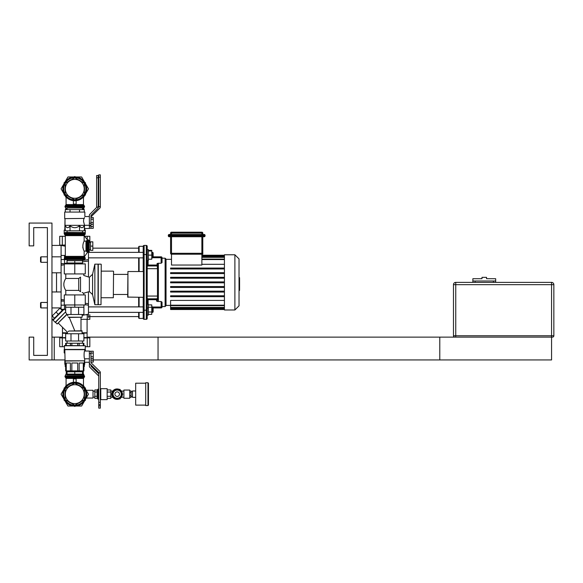 <?xml version="1.0" encoding="UTF-8"?>
<svg xmlns="http://www.w3.org/2000/svg" width="583" height="583" viewBox="0 0 583 583"><rect width="100%" height="100%" fill="white"/><g stroke="black" fill="none" stroke-linecap="round" stroke-linejoin="round"><path stroke-width="0.87" d="M33.712 227.625L47.398 227.625L47.398 256.826L41.014 256.826L41.014 262.299L47.398 262.299L47.398 302.453L41.014 302.453L41.014 307.926L47.398 307.926L47.398 355.375L33.712 355.375L33.712 337.127L29.15 337.127L29.15 359.937L51.96 359.937L51.96 223.063L29.15 223.063L29.15 245.873L33.712 245.873L33.712 227.625L47.398 227.625L47.398 355.375L33.712 355.375M552.48 337.127A1.37 1.37 0 0 0 553.85 335.757L551.569 335.757L551.569 284.657L553.85 284.657A2.281 2.281 0 0 0 551.569 282.376L455.753 282.376L455.753 284.657L551.569 284.657L551.569 282.376A2.281 2.281 0 0 1 553.85 284.657L553.85 335.757A1.37 1.37 0 0 1 552.48 337.127L454.842 337.127A1.37 1.37 0 0 1 453.472 335.757L453.472 284.657A2.281 2.281 0 0 1 455.753 282.376A2.281 2.281 0 0 0 453.472 284.657L455.753 284.657L455.753 337.127L158.044 337.127L158.044 359.937L551.569 359.937L551.569 335.757L453.472 335.757A1.37 1.37 0 0 0 454.842 337.127M493.393 282.376L493.393 281.006L472.864 281.006L472.864 278.725L481.988 278.725L481.988 277.355L486.55 277.355L486.55 278.725L495.674 278.725L495.674 281.006L475.145 281.006L475.145 282.376M495.674 282.376L495.674 281.006M472.864 282.376L472.864 281.006M87.093 337.127L439.786 337.127L439.786 359.937L93.258 359.937M64.83 359.937L54.241 359.937L54.241 337.127L62.454 337.127M54.241 337.127L51.96 337.127M54.241 359.937L51.96 359.937M41.014 262.299L40.555 261.84L40.555 257.278L41.014 256.826M61.091 259.559L64.509 259.559L64.509 263.669L61.091 263.669M64.509 257.424L64.509 255.456L61.091 255.456M67.089 263.02L64.509 263.443L67.089 263.02M63.132 263.669L61.091 264.004L63.132 263.669M61.091 300.748L63.132 301.083L61.091 300.748M87.924 305.12L85.271 304.683L88.463 305.208L88.463 314.201L82.167 315.381M143.214 252.373L88.463 252.373L88.463 259.537L82.465 260.521M82.669 260.492L88.31 259.566M87.895 305.113L85.271 304.683L88.463 305.208L88.463 303.758L85.271 303.255M61.091 265.301L64.283 264.784M82.531 261.92L88.463 260.995L88.463 259.537L88.463 276.969M61.091 309.354L61.091 245.421L51.96 245.421M88.463 317.509L88.463 314.201M64.283 299.961L61.091 299.451M88.463 305.208L88.463 291.886M56.529 272.793L56.529 291.959M51.96 272.793L61.091 272.793M51.96 291.959L61.091 291.959M51.96 319.331L53.498 319.331M239.03 277.646L239.577 277.646L239.577 287.098L239.03 287.098M239.577 285.969L239.03 285.969M239.577 287.098L239.577 290.385L239.03 290.385M239.577 290.385L239.03 290.582M202.782 234.468L202.782 233.098A0.911 0.911 0 0 0 201.871 232.187L171.504 232.187A0.911 0.911 0 0 0 170.593 233.098L170.593 234.468M204.152 236.749A0.911 0.911 0 0 0 205.063 235.838L205.063 235.379A0.911 0.911 0 0 0 204.152 234.468L169.223 234.468A0.911 0.911 0 0 0 168.312 235.379L168.312 235.838A0.911 0.911 0 0 0 169.223 236.749L204.152 236.749L204.152 235.838L168.312 235.838M201.871 236.749L201.871 253.306L202.782 254.217L202.782 236.749M170.593 253.306A0.911 0.911 0 0 0 171.504 254.217L171.504 253.306L170.593 253.306L170.593 236.749M201.871 254.217L171.504 254.217L171.504 265.039L201.871 265.039L201.871 254.217L202.782 254.217M201.871 264.318L224.433 264.318M171.504 259.333L166.031 259.333L166.031 305.645L166.031 259.107L165.113 258.196L165.113 306.556L166.031 305.645L165.113 306.556L162.038 306.556M224.433 300.427L170.593 300.427L170.593 305.645L224.433 305.645M224.433 309.522L170.593 309.522L170.593 305.645M224.433 268.974L170.593 268.974L170.593 268.056L224.433 268.056M224.433 273.595L170.593 273.595L170.593 272.676L224.433 272.676M224.433 278.215L170.593 278.215L170.593 277.297L224.433 277.297M224.433 281.917L170.593 281.917L170.593 282.828L224.433 282.828M224.433 286.537L170.593 286.537L170.593 287.448L224.433 287.448M224.433 291.157L170.593 291.157L170.593 292.068L224.433 292.068M224.433 295.778L170.593 295.778L170.593 296.689L224.433 296.689M224.433 254.771L224.433 309.981L234.891 309.981L234.891 254.771L224.433 254.771M234.891 309.981L239.03 305.835L239.03 258.91L234.891 254.771M166.031 259.333L165.113 258.196L162.038 258.196L162.038 257.737L162.038 262.569L161.127 263.239L162.038 262.569L162.038 257.737A0.911 0.911 0 0 0 161.127 256.826L153.14 256.826M153.14 307.926L161.127 307.926A0.911 0.911 0 0 0 162.038 307.015L162.038 302.183L161.127 301.513L157.709 301.469M157.454 264.463L157.337 263.99M147.208 268.69L157.476 268.69L157.016 263.691L157.476 268.69L157.476 264.791A0.911 0.692 0 0 1 158.387 264.099L157.935 263.239L161.127 263.239L161.127 257.737L162.038 257.737L162.038 258.196M157.643 301.513L156.557 301.061L157.643 301.513L158.379 300.391L158.387 264.099M157.476 264.791L157.476 299.56A0.911 0.67 0 0 0 158.387 300.23M148.118 307.926A0.911 0.911 0 0 0 147.208 308.837A0.911 0.911 0 0 1 148.118 307.926A0.911 0.911 0 0 0 147.208 308.837M139.111 252.373L139.111 246.332L143.214 246.332A0.911 0.911 0 0 1 144.125 245.421A0.911 0.911 0 0 0 143.214 246.332A0.911 0.911 0 0 1 144.125 245.421A0.911 0.911 0 0 0 143.214 246.332A0.911 0.911 0 0 1 144.125 245.421L146.297 245.421L146.297 254.545L144.125 254.545L144.125 245.421A0.911 0.911 0 0 0 143.214 246.332L143.214 254.545L144.125 254.545L144.125 310.207L146.297 310.207L146.297 319.331A0.911 0.911 0 0 0 147.208 318.42A0.911 0.911 0 0 1 146.297 319.331A0.911 0.911 0 0 0 147.208 318.42L147.208 310.207L147.208 318.42A0.911 0.911 0 0 1 146.297 319.331L144.125 319.331L144.125 310.207L143.214 310.207L143.214 318.42A0.911 0.911 0 0 0 144.125 319.331A0.911 0.911 0 0 1 143.214 318.42L139.111 318.42L139.111 312.371M147.208 254.545L146.297 254.545L146.297 310.207L147.208 310.207L147.208 246.332A0.911 0.911 0 0 0 146.297 245.421A0.911 0.911 0 0 1 147.208 246.332L147.208 249.641L147.208 246.332L147.208 249.641L148.352 249.641L148.352 260.586L147.208 260.586M147.208 266.861A0.911 0.911 0 0 1 148.118 265.95A0.911 0.911 0 0 0 147.208 266.861A0.911 0.911 0 0 1 148.118 265.95L157.016 265.95A0.459 0.459 0 0 1 157.476 266.409A0.459 0.459 0 0 0 157.016 265.95A0.459 0.459 0 0 1 157.476 266.409A0.459 0.459 0 0 0 157.016 265.95L157.016 265.039L148.118 265.039L148.118 260.586M139.111 246.332L138.652 246.784L138.652 252.373M138.652 257.854L138.652 271.54M138.652 297.315L138.652 306.898M138.652 312.371L138.652 317.961L139.111 318.42M139.111 306.898L139.111 297.315M139.111 271.54L139.111 257.854M143.214 254.545L143.214 271.54M143.214 297.315L143.214 310.207M157.016 263.691L157.935 263.239M157.476 299.56L156.557 301.061L156.557 299.713L157.468 299.713A0.911 0.678 -173.8 0 0 158.379 300.391M148.118 304.158L148.118 299.713L156.557 299.713L156.557 298.802A0.911 0.911 0 0 0 157.476 297.891A0.911 0.911 0 0 1 156.557 298.802L148.118 298.802A0.911 0.911 0 0 1 147.208 297.891M143.214 318.42A0.911 0.911 0 0 0 144.125 319.331A0.911 0.911 0 0 1 143.214 318.42A0.911 0.911 0 0 0 144.125 319.331A0.911 0.911 0 0 1 143.214 318.42M146.297 245.421A0.911 0.911 0 0 1 147.208 246.332A0.911 0.911 0 0 0 146.297 245.421A0.911 0.911 0 0 1 147.208 246.332A0.911 0.911 0 0 0 146.297 245.421M147.208 296.062L157.476 296.062M153.14 311.92L153.14 307.358L152.68 306.898L152.68 312.371L153.14 311.92M151.769 306.898L152.68 306.898M148.352 307.263L151.769 307.263L151.769 304.894L148.352 304.894M148.352 314.375L151.769 314.375L151.769 307.263M148.352 312.007L151.769 312.007M147.208 315.111L148.352 315.111L148.352 304.158L147.208 304.158M143.214 306.898L88.463 306.898M148.352 259.216L151.769 259.216L151.769 250.369L148.352 250.369M153.14 257.394L153.14 252.833L152.68 252.373L152.68 257.854L153.14 257.394M148.352 255.114L151.769 255.114M148.352 251.003L151.769 251.003M138.652 248.154L92.821 248.154M91.247 366.423L98.731 373.754L91.247 366.423A0.911 0.911 0 0 1 90.97 365.774A0.911 0.911 0 0 0 91.247 366.423M98.731 376.37A0.911 0.911 0 0 0 98.454 375.722L89.928 367.363A1.822 1.822 0 0 1 89.374 366.058L89.374 351.039L84.724 351.039C83.872 350.806 83.872 359.041 84.724 358.8L84.724 360.804L64.83 360.804L64.83 364.273L65.653 364.273M98.731 408.122L100.327 408.122L100.327 405.841L98.731 405.841L98.731 408.122L100.327 408.122L98.731 408.122M87.093 319.331L87.093 332.791L82.167 332.791M67.388 332.791L62.454 332.791L62.454 327.274M87.093 332.791L82.167 333.017M67.388 333.017L62.454 332.791M86.867 333.017L82.167 333.25M67.388 333.25L62.454 333.25L62.454 337.579M83.901 337.579L89.374 337.579L83.901 337.819M65.653 337.819L60.173 337.819L65.653 337.579M85.358 346.71L89.833 346.71L89.833 337.863L83.901 338.002M65.653 338.002L60.173 337.819M64.188 346.71L59.721 346.71L59.721 337.863M90.97 362.072L93.258 362.072L93.258 351.236L89.374 351.272L90.97 351.272L90.97 362.305A0.911 0.911 0 0 0 91.247 362.961L99.78 371.313A1.822 1.822 0 0 1 100.327 372.617L98.731 372.901A0.911 0.911 0 0 0 98.454 372.253L89.928 363.901A1.822 1.822 0 0 1 89.374 362.597L89.374 351.272M90.97 360.228L93.258 360.228M65.194 361.037L65.194 362.998L65.653 362.998L65.653 370.89L70.39 370.89L70.39 362.998L66.258 362.998L66.258 374.359L67.089 374.359M82.465 374.359L83.901 374.359M84.36 361.037L84.36 362.998L83.901 362.998L83.901 370.89L83.296 370.89L83.296 362.998L79.164 362.998L79.164 370.89L83.296 370.89L83.296 374.359M65.653 374.359L66.258 374.359M84.36 364.499L84.36 366.467L83.901 366.467M65.653 366.467L65.194 366.467L65.194 364.499M89.374 362.269L84.724 362.269L84.36 361.198M64.83 352.912L64.188 352.912L64.188 349.443L85.358 349.443L85.358 351.039M64.83 353.138L64.188 352.912M84.724 362.269L84.724 364.273L83.901 364.273M84.724 364.273L83.901 364.499M65.653 364.499L64.83 364.273M90.97 364.922L90.97 365.774M98.454 375.722L89.928 367.363M98.731 405.841L98.731 404.653L100.327 404.653L100.327 405.841M98.221 207.512L98.454 207.278A0.911 0.911 0 0 0 98.731 206.63L100.327 206.914A1.822 1.822 0 0 1 99.78 208.218L91.247 216.577A0.911 0.911 0 0 0 90.97 217.226A0.911 0.911 0 0 1 91.247 216.577M65.311 236.29L59.721 236.29L59.721 245.137L65.311 245.181M59.721 245.137L65.311 245.028M84.972 236.29L89.833 236.29L89.833 242.455M90.97 226.459L93.258 226.459L93.258 217.495L90.97 217.495M90.97 223.194L90.97 215.79A0.911 0.911 0 0 1 91.24 215.149L97.696 208.641A1.822 1.822 0 0 0 98.228 207.359L96.632 207.074A0.911 0.911 0 0 1 96.363 207.716L89.906 214.223A1.822 1.822 0 0 0 89.374 215.506L89.374 223.194L90.97 223.194L90.97 225.978L89.374 225.978L89.374 228.259L93.258 228.303L93.258 226.459M84.724 229.862L84.724 228.492L89.374 228.492L89.374 223.194M83.901 209.603L83.901 208.641L82.465 208.641M83.296 209.603L83.296 208.641M67.089 208.641L65.653 208.641L65.653 209.603M66.258 209.603L66.258 208.641M84.724 228.492L84.054 226.066M85.249 233.783L85.358 230.088L84.258 230.088M64.188 233.783L64.188 230.088L65.296 230.088M64.188 230.088L65.296 229.862M84.258 229.862L85.358 230.088M64.83 229.862L65.012 218.727M100.327 206.63L98.731 206.63L98.731 177.159L100.327 177.159L100.327 206.914M89.374 225.978L89.374 225.483L90.97 225.483M90.97 228.259L90.97 225.978M100.327 177.159L100.327 174.878L98.731 174.878L98.731 177.159M117.19 390.049A4.103 4.103 0 0 0 113.634 396.214A4.103 4.103 0 0 0 120.747 396.214A4.103 4.103 0 0 0 117.19 390.049A4.103 4.103 0 0 1 120.747 392.104L121.934 394.159L119.559 398.262L117.19 398.262A4.103 4.103 0 0 1 113.634 396.214L112.446 394.159L114.822 390.049L119.559 390.049L120.747 392.104M117.19 398.262L114.822 398.262L113.634 396.214M119.18 398.262A4.562 4.562 0 0 1 115.201 398.262M114.625 397.934A4.562 4.562 0 0 1 112.643 394.487M112.643 393.831A4.562 4.562 0 0 1 114.625 390.384M115.201 390.049A4.562 4.562 0 0 1 119.18 390.049M119.755 390.384A4.562 4.562 0 0 1 121.738 393.831M121.738 394.487A4.562 4.562 0 0 1 119.755 397.934M117.19 399.362A5.203 5.203 0 0 1 112.687 391.557A5.203 5.203 0 0 1 121.694 391.557A5.203 5.203 0 0 1 117.19 399.362M113.721 398.036L113.612 398.145A5.203 5.203 0 0 1 112.964 397.497L113.095 397.366M113.095 390.953L112.964 390.814A5.203 5.203 0 0 1 113.612 390.173L113.721 390.282M117.074 399.362A5.203 5.203 0 0 1 113.612 398.145M112.964 397.497A5.203 5.203 0 0 1 112.964 390.814M113.612 390.173A5.203 5.203 0 0 1 117.074 388.956M114.21 389.735L114.924 389.371M119.216 389.371L119.96 389.371L120.324 390.012M122.35 393.518L122.722 394.159L122.35 394.8M120.324 398.306L119.96 398.947L119.216 398.947M114.924 398.947L114.21 398.575M148.446 394.159L148.446 383.206L147.987 382.754L147.987 405.564L148.446 405.112L148.446 394.159M147.987 382.754L145.706 382.754L145.706 405.564L147.987 405.564M145.706 405.112L135.671 405.112L135.671 383.206L145.706 383.206M135.671 397.351L132.472 397.351L132.472 390.967L135.671 390.967M86.233 398.036L93.01 398.036L93.01 390.282L86.233 390.282M98.731 399.18L98.024 399.18L98.024 389.138L98.731 389.138M107.155 398.371L110.799 398.371L110.799 389.947L107.155 389.947M107.155 396.265L110.799 396.265M107.155 392.053L110.799 392.053M97.113 391.936L97.113 389.947L94.832 389.947L94.832 392.053L97.113 391.936M94.832 392.053L94.832 398.371L97.113 398.371L97.113 392.053M107.155 399.632L107.155 388.686L100.764 388.686L100.764 399.632L107.155 399.632M97.113 398.262L98.024 399.18M94.832 396.265L97.113 396.265M129.965 395.74L131.109 395.74L131.109 390.996L129.965 390.996M129.965 392.578L131.109 392.578M129.965 397.322L131.109 397.322L131.109 395.74M129.739 390.049L129.739 398.262L129.739 390.049L123.895 390.049L123.895 398.262L129.739 398.262M123.895 390.049L123.895 398.262M73.407 200.69L73.407 204.123L76.147 204.123L76.147 200.69M83.704 207.905L66.972 208.007L82.575 208.007L83.704 207.905L84.542 206.994L65.012 206.994L65.012 206.244L84.542 206.244L84.003 205.413L65.551 205.413L65.012 206.244M62.847 188.841A11.93 11.93 0 0 0 80.738 199.175A11.93 11.93 0 0 0 80.738 178.507A11.93 11.93 0 0 0 62.847 188.841M65.194 186.844A9.787 9.787 0 0 0 65.194 190.838M68.255 196.143A9.787 9.787 0 0 0 71.709 198.133M77.838 198.133A9.787 9.787 0 0 0 81.292 196.143M84.36 190.838A9.787 9.787 0 0 0 84.36 186.844M81.292 181.539A9.787 9.787 0 0 0 77.838 179.549M71.709 179.549A9.787 9.787 0 0 0 68.255 181.539M89.374 223.763L89.374 216.533L84.863 216.533L84.863 212.066L64.691 212.066L64.691 218.632L84.192 218.421M83.799 218.632L83.507 221.278L84.542 225.293L89.374 225.293M84.265 218.166L84.462 217.546M84.141 218.632C85.045 215.885 85.045 215.885 84.141 218.632M79.521 230.817L79.521 225.767C76.358 228.339 73.196 228.339 70.033 225.767L70.033 230.817L84.258 230.817L84.542 225.344L65.012 225.344L65.012 218.632M84.258 225.767C82.677 228.339 81.095 228.339 79.521 225.767M70.033 230.817L65.296 230.817L65.012 225.344M70.033 225.767C68.451 228.339 66.87 228.339 65.296 225.767M84.258 212.066L84.258 209.603L65.296 209.603L65.296 212.066M79.521 209.603L79.521 212.066M70.033 209.603L70.033 212.066M90.97 224.338L93.258 224.338M90.97 222.626L93.258 222.626M90.97 219.201L93.258 219.201M96.632 207.074L98.228 207.074L98.228 177.8L96.632 177.8L96.632 207.074M96.632 177.8L96.632 175.519L98.228 175.519L98.228 177.8M82.465 208.007L82.465 209.603M90.54 250.369L90.54 241.836L92.821 241.836L92.821 250.369L90.54 250.369M90.54 246.099L92.821 246.099M86.809 251.652L87.574 252.199L84.302 256.877A0.926 0.911 -179.4 0 1 84.141 256.367L84.141 251.098L85.978 251.098L87.574 252.199L86.809 251.652L86.809 240.553L85.978 241.107L84.141 241.107L84.141 235.641L87.574 240.007L86.809 240.553M84.141 251.098C82.458 247.768 82.458 244.437 84.141 241.107M89.279 251.521L89.279 240.684L89.279 251.521L87.639 252.352L87.479 239.868M82.793 247.323L82.859 247.695M83.107 248.664L83.777 250.369M84.411 259.632L65.136 259.632L84.411 259.632L85.249 258.721L64.305 258.721L65.136 259.632M65.136 232.573L84.411 232.573L66.972 232.413L65.136 232.573L64.305 233.484L85.249 233.484L85.249 234.009L64.305 234.009L65.311 235.641L84.141 235.641M82.465 230.817L82.465 232.413M80.527 277.144L78.72 278.47L78.72 290.392L80.527 291.711C84.775 293.847 84.775 293.847 80.527 291.711L80.527 277.144C84.775 275.008 84.775 275.008 80.527 277.144M79.733 291.099L78.72 290.392L65.784 290.392C63.183 286.413 63.183 282.442 65.784 278.47L65.784 273.937M127.932 297.315L127.932 271.54L127.699 297.09L143.44 297.315L143.44 271.54L143.44 297.315M127.932 271.54L143.44 271.54M101.238 264.376L101.012 304.712L101.238 264.376M98.272 304.712L98.272 264.15L98.272 304.712L101.012 304.712M98.272 264.15L101.012 264.15M98.046 264.376L98.046 304.479M83.763 273.937L83.763 275.438L89.374 277.268L92.573 274.287L94.854 264.15L94.854 304.712L97.82 304.712M94.854 264.15L97.82 264.15M92.573 274.287L92.573 294.568L94.854 304.712M113.561 271.357L113.328 297.731L113.561 271.357M101.238 271.131L113.328 271.131M113.561 274.389L127.699 274.389M89.374 277.268L89.374 291.595L83.529 293.256M83.267 293.089L82.174 292.44M65.784 278.47L78.72 278.47M65.784 294.925L65.784 290.392M74.777 294.925L85.271 294.925L85.271 304.96L64.283 304.96L64.283 294.925L74.777 294.925L74.777 307.241L70.995 307.241L70.995 314.492L66.754 314.492A57.899 40.941 -90 0 0 66.754 314.412L65.653 312.226L65.653 304.96M74.777 263.895L64.283 263.895L64.283 273.937L85.271 273.937L85.271 263.895L74.777 263.895L74.777 273.937M54.452 318.201L52.193 315.942L59.932 308.203L62.192 310.462M58.322 314.332L56.063 312.073M66.754 314.412L57.163 324.01L66.994 314.492M82.167 333.753L81.941 330.787L68.911 331.013C66.914 332.601 66.914 332.601 68.911 331.013L68.211 331.603M67.409 332.186L58.336 323.157M74.777 330.787L69.26 317.458M68.357 317.232L68.357 317.232C67.14 313.902 67.14 313.902 68.357 317.232L82.167 317.232L82.167 314.492M67.613 315.206L67.89 315.95M55.13 322.363L65.668 311.818L55.451 322.363L53.031 320.264L64.261 309.041L65.653 310.433M53.031 320.264L53.68 318.974L62.964 309.69L64.261 309.041M65.653 307.241L70.995 307.241M65.653 333.753L83.901 333.753L83.901 341.004L65.653 341.004L65.653 333.753M78.559 333.753L78.559 341.004M70.995 333.753L70.995 341.004M82.167 331.013L68.911 331.013M82.167 317.232L68.605 317.458M74.777 307.241L83.901 307.241L83.901 314.492L70.995 314.492M78.559 307.241L78.559 314.492M83.901 304.96L83.901 307.241M74.777 260.703L82.531 260.703L82.531 262.984L67.023 262.984L67.023 260.703L74.777 260.703L74.777 262.984M74.777 371.801L82.531 371.801L82.531 374.082L67.023 374.082L67.023 371.801L74.777 371.801L74.777 374.082M73.407 382.31L73.407 378.877L76.147 378.877L76.147 382.31M83.704 375.095L66.972 374.993L82.575 374.993L83.704 375.095L84.542 376.006L65.012 376.006L65.012 376.756L84.542 376.756L84.003 377.587L65.551 377.587L65.012 376.756M62.847 394.159A11.93 11.93 0 0 1 80.738 383.825A11.93 11.93 0 0 1 80.738 404.493A11.93 11.93 0 0 1 62.847 394.159M65.194 396.156A9.787 9.787 0 0 1 65.194 392.162M68.255 386.857A9.787 9.787 0 0 1 71.709 384.867M77.838 384.867A9.787 9.787 0 0 1 81.292 386.857M84.36 392.162A9.787 9.787 0 0 1 84.36 396.156M81.292 401.461A9.787 9.787 0 0 1 77.838 403.451M71.709 403.451A9.787 9.787 0 0 1 68.255 401.461M90.97 358.611L93.258 358.611M90.97 356.767L93.258 356.767M90.97 353.079L93.258 353.079M70.39 345.522L70.39 343.241L71.855 343.241L71.855 345.522M77.699 345.522L77.699 343.241L79.164 343.241L79.164 345.522M83.296 345.522L83.296 343.241L83.901 343.241L83.901 345.522M65.653 345.522L65.653 343.241L66.258 343.241L66.258 345.522M77.699 343.241L71.855 343.241M83.296 343.241L79.164 343.241M70.39 343.241L66.258 343.241M77.699 370.89L77.699 362.998L71.855 362.998L71.855 370.89L79.164 370.89M70.39 370.89L71.855 370.89M85.358 345.748L64.422 345.522L64.422 349.676L85.133 349.676L85.358 345.748L64.188 345.748M84.724 349.676L84.724 351.039M84.724 360.804L65.056 361.037L64.83 349.676M98.731 402.372L98.731 372.901L100.327 372.901L100.327 402.372L98.731 402.372L98.731 404.653M100.327 404.653L100.327 402.372M82.465 341.004L82.465 343.241M85.686 184.017L88.478 188.841L85.686 193.665M84.411 195.881L83.471 197.513M76.052 176.977L81.627 176.977L84.411 181.801M65.143 181.801L67.927 176.977L73.502 176.977M63.868 193.665L61.077 188.841L63.868 184.017M66.083 197.513L65.143 195.881M85.686 389.335L88.478 394.159L85.686 398.983M84.411 401.199L81.627 406.023L76.052 406.023M83.471 385.487L84.411 387.119M63.868 398.983L61.077 394.159L63.868 389.335M65.143 387.119L66.083 385.487M73.502 406.023L67.927 406.023L65.143 401.199M65.194 194.372L65.194 183.31L74.777 177.779L84.36 183.31L84.36 194.372L74.777 199.903L65.194 194.372M74.777 198.286A9.445 9.445 0 0 0 82.954 184.119A9.445 9.445 0 0 0 66.6 184.119A9.445 9.445 0 0 0 74.777 198.286M65.194 399.69L65.194 388.628L74.777 383.097L84.36 388.628L84.36 399.69L74.777 405.221L65.194 399.69M74.777 403.604A9.445 9.445 0 0 0 82.954 389.437A9.445 9.445 0 0 0 66.6 389.437A9.445 9.445 0 0 0 74.777 403.604M75.447 176.926L74.777 176.54L74.099 176.926M64.8 182.304L64.123 182.69L64.123 183.47M64.123 194.212L64.123 194.992L64.8 195.385M84.754 195.385L85.431 194.992L85.431 194.212M85.431 183.47L85.431 182.69L84.754 182.304M64.8 387.615L64.123 388.008L64.123 388.788M64.123 399.53L64.123 400.31L64.8 400.696M74.099 406.074L74.777 406.46L75.447 406.074M84.754 400.696L85.431 400.31L85.431 399.53M85.431 388.788L85.431 388.008L84.754 387.615M41.014 307.926L40.555 307.467L40.555 302.905L41.014 302.453M63.751 309.296L61.091 309.296M64.509 309.289L64.509 305.186L61.091 305.186M64.283 301.083L61.091 301.083M81.001 319.331L89.833 319.331L89.833 314.769M87.253 319.331L87.253 314.769L85.424 314.769M59.721 245.421L65.311 245.421M61.091 307.926L51.96 307.926M51.96 256.826L61.091 256.826M239.577 282.383L239.03 282.383M239.577 278.783L239.03 278.783M201.871 232.187L201.871 233.098L202.782 233.098M170.593 233.098L171.504 233.098L171.504 232.187M171.504 234.468L171.504 233.098L201.871 233.098L201.871 234.468M205.063 235.838L204.152 235.838L204.152 235.379L205.063 235.379M204.152 234.468L204.152 235.379L169.223 235.379L169.223 234.468M169.223 236.749L169.223 235.379L168.312 235.379M201.871 253.306L171.504 253.306L171.504 236.749M224.433 259.566L201.871 259.566M224.433 307.416L170.593 307.416M224.433 308.662L170.593 308.662M224.433 256.083L201.871 256.083M224.433 257.336L201.871 257.336M224.433 305.186L170.593 305.186M162.038 307.015L161.127 307.015L161.127 307.926M161.127 301.513L161.127 307.015L152.797 307.015M148.118 298.802L148.118 299.713L147.208 299.713M147.208 265.039L148.118 265.039L148.118 265.95M161.127 256.826L161.127 257.737L152.797 257.737M62.301 346.71L62.301 337.863M87.253 346.71L87.253 337.863M62.301 236.29L62.301 245.137M87.253 236.29L87.253 239.54M117.19 391.878A2.281 2.281 0 0 1 119.165 395.296A2.281 2.281 0 0 1 115.215 395.296A2.281 2.281 0 0 1 117.19 391.878M117.19 399.129A4.97 4.97 0 0 1 112.883 391.674A4.97 4.97 0 0 1 121.497 391.674A4.97 4.97 0 0 1 117.19 399.129M83.471 197.018L83.471 204.582L66.083 204.582L66.083 197.018M63.678 188.841A11.099 11.099 0 0 1 80.323 179.229A11.099 11.099 0 0 1 80.323 198.453A11.099 11.099 0 0 1 63.678 188.841M85.978 241.107L85.978 251.098M84.353 256.797L84.746 257.183L64.808 257.183L65.311 256.367L84.141 256.367M89.279 240.684L88.368 239.853L88.368 252.352M64.808 257.183L64.305 257.999L85.249 257.999L85.249 258.721M84.302 235.328L84.746 234.825L64.808 234.825M83.471 385.982L83.471 378.418L66.083 378.418L65.551 377.587M63.678 394.159A11.099 11.099 0 0 0 80.323 403.771A11.099 11.099 0 0 0 80.323 384.547A11.099 11.099 0 0 0 63.678 394.159M89.374 353.553L90.97 353.553M65.311 246.208L61.091 245.421M224.433 259.107L201.871 259.107M170.593 305.419L166.031 305.419M170.593 307.875L224.433 307.875M170.593 309.121L224.433 309.121M224.433 255.23L201.871 255.23M224.433 256.877L201.871 256.877M224.433 255.631L201.871 255.631M151.769 312.371L152.68 312.371M143.214 312.371L88.463 312.371M151.769 257.854L152.68 257.854M151.769 252.373L152.68 252.373M143.214 257.854L88.463 257.854M138.652 316.591L88.463 316.591M87.093 333.25L87.093 337.579M89.833 337.863L89.374 337.819M131.109 396.666L132.472 396.666M131.109 391.652L132.472 391.652M100.327 399.195L100.764 399.632M100.327 389.123L100.764 388.686M97.113 390.049L98.024 389.138M93.01 397.125L94.832 397.125M93.01 391.193L94.832 391.193M110.799 397.242L112.759 397.242M121.381 397.242L123.669 397.242M110.799 391.076L112.759 391.076M121.381 391.076L123.669 391.076M84.542 206.994L84.542 206.244M66.083 204.582L65.551 205.413M83.471 204.582L84.003 205.413M65.843 207.905L65.012 206.994M67.089 208.007L67.089 209.603M89.396 249.75L90.54 249.75M89.396 242.455L90.54 242.455M88.368 239.853L87.639 239.853M64.305 257.999L64.305 258.721M84.746 257.183L85.249 257.999M65.311 235.641L65.311 256.367M85.249 234.009L84.746 234.825M64.305 233.484L64.305 234.009M84.411 232.573L85.249 233.484M67.089 230.817L67.089 232.413M101.238 297.731L113.328 297.731M113.561 294.466L127.699 294.466M89.374 291.595L92.573 294.568M83.763 294.925L83.763 293.417M57.163 324.01L55.48 322.333M67.388 332.201L67.388 333.753M81.001 317.458L81.001 330.787M82.465 263.895L82.465 262.984M67.089 263.895L67.089 262.984M82.465 260.703L82.465 259.792M67.089 260.703L67.089 259.792M82.465 374.993L82.465 374.082M67.089 374.993L67.089 374.082M82.465 371.801L82.465 370.89M67.089 371.801L67.089 370.89M66.083 385.982L66.083 378.418M84.542 376.756L84.542 376.006M83.471 378.418L84.003 377.587M65.843 375.095L65.012 376.006M89.374 358.8L84.724 358.8M67.089 341.004L67.089 343.241"/></g></svg>
